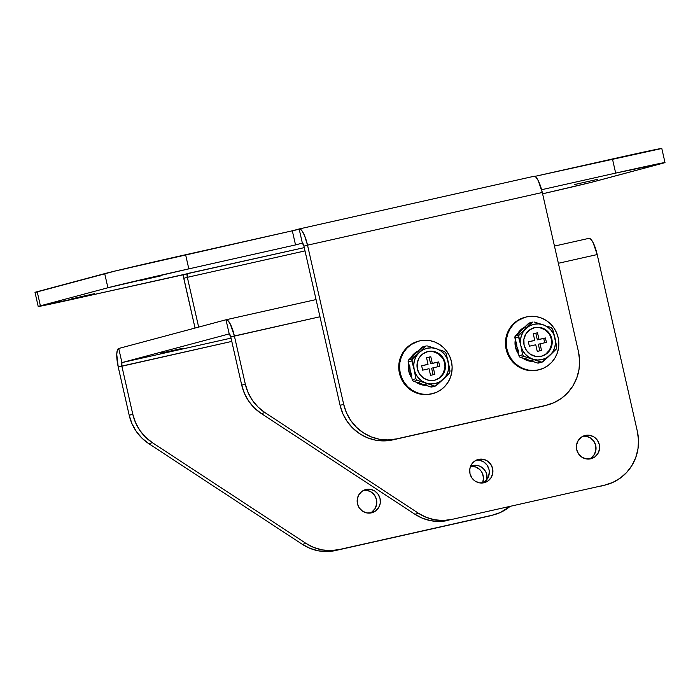 <?xml version="1.0" encoding="UTF-8"?>
<svg xmlns="http://www.w3.org/2000/svg" width="700" height="700" viewBox="0 0 700 700"><rect width="100%" height="100%" fill="white"/><g stroke="black" fill="none" stroke-linecap="round" stroke-linejoin="round"><path stroke-width="1.05" d="M472.815 465.526A11.996 11.594 -105 0 1 486.929 479.456L486.789 474.688L486.054 472.456L483.403 468.615L479.552 466.095L477.347 465.448L472.815 465.526L470.558 466.296A11.996 11.594 -105 0 1 472.815 465.526M482.606 482.956A11.996 11.594 75 0 0 470.61 466.27L475.948 467.058L479.806 469.577L481.302 471.371L482.449 473.419L483.49 477.986L482.606 482.956M585.349 435.426A11.996 11.594 -105 0 1 599.261 444.351A11.996 11.594 -105 0 1 590.66 458.815L594.79 456.96L597.879 453.6L599.471 449.251L599.314 444.588L597.441 440.3L594.125 437.054L589.881 435.339L585.349 435.426L581.219 437.281L578.13 440.641L576.538 444.99L576.695 449.662L578.567 453.941L581.884 457.188L586.128 458.903L590.66 458.815A11.996 11.594 -105 0 1 576.747 449.89A11.996 11.594 -105 0 1 585.349 435.426L584.465 435.662L585.349 435.426M589.269 459.043A11.996 11.594 75 0 0 583.144 436.161L586.276 436.31L590.52 438.016L593.836 441.262L595.718 445.55L595.875 450.214L594.282 454.562L591.185 457.923L589.216 459.06M366.109 489.475A11.996 11.594 -105 0 1 380.021 498.4A11.996 11.594 -105 0 1 371.42 512.864L366.887 512.951L362.644 511.236L359.328 507.99L357.455 503.711L357.297 499.039L358.89 494.69L361.979 491.33L366.109 489.475L370.632 489.387L374.885 491.102L378.192 494.349L380.074 498.627L380.231 503.3L378.639 507.649L375.55 511.009L371.42 512.864A11.996 11.594 -105 0 1 357.507 503.939A11.996 11.594 -105 0 1 366.109 489.475L365.225 489.711L366.109 489.475M370.02 513.091A11.996 11.594 75 0 0 363.904 490.21L367.036 490.359L371.28 492.065L374.596 495.311L376.477 499.599L376.626 504.262L375.043 508.611L371.945 511.971L369.976 513.109M478.634 459.366A11.996 11.594 -105 0 1 492.555 468.3A11.996 11.594 -105 0 1 483.954 482.764L488.075 480.9L491.173 477.54L492.765 473.191L492.608 468.528L490.726 464.24L487.41 460.994L483.166 459.287L478.634 459.366L474.512 461.23L471.415 464.59L469.823 468.93L469.98 473.602L471.861 477.881L475.177 481.127L479.421 482.843L483.954 482.764A11.996 11.594 -105 0 1 470.041 473.83A11.996 11.594 -105 0 1 478.634 459.366L477.759 459.602L478.634 459.366M482.554 482.983A11.996 11.594 75 0 0 476.438 460.11L479.57 460.25L483.814 461.965L487.13 465.202L489.002 469.49L489.309 471.817L488.574 476.411L486.185 480.34L482.51 483M160.143 353.36L183.155 348.171L160.143 353.36M225.995 319.777L118.729 348.477L121.931 362.6L231.044 338.118L121.931 362.6L229.206 333.9L121.931 362.6L118.729 348.477L117.329 350.254L116.751 354.401L118.239 367.036L121.844 366.074L121.931 362.6A3.334 0.857 77.4 0 0 121.844 366.074L132.799 414.277L129.194 415.24L118.239 367.036A17.824 4.585 77.4 0 1 118.729 348.477L225.995 319.777L227.99 320.644L230.282 324.03L234.377 335.965L230.773 336.928L229.206 333.9L225.995 319.777A17.824 4.585 77.4 0 1 226.047 319.769A17.824 4.585 77.4 0 1 234.377 335.965L319.97 316.767L230.773 336.928L241.727 385.14L245.324 384.178L234.377 335.965L245.324 384.178L241.727 385.14L230.773 336.928A3.334 0.857 77.4 0 0 229.215 333.9L225.995 319.777M493.85 514.815L490.254 515.786A45.264 43.741 75 0 1 488.582 516.197L335.527 550.532A45.264 43.741 75 0 1 302.409 544.381L306.005 543.41L302.409 544.381L310.118 548.415L318.43 550.839L327.005 551.556L339.124 549.57A45.264 43.741 -105 0 1 306.005 543.41L152.39 442.689L148.785 443.651L302.409 544.381L148.785 443.651A45.264 43.741 75 0 1 129.194 415.24L131.976 423.675L136.281 431.41L141.96 438.156L148.785 443.651L152.39 442.689A45.264 43.741 -105 0 1 132.799 414.277L129.194 415.24L118.239 367.036L231.787 341.408L121.844 366.074L132.799 414.277L135.572 422.713L139.886 430.447L145.565 437.194L152.39 442.689L306.005 543.41L313.723 547.452L322.026 549.876L330.61 550.594L339.124 549.57L492.188 515.226L500.316 512.514L509.898 506.555A45.264 43.741 -105 0 1 493.85 514.815A45.264 43.741 -105 0 1 492.188 515.226L490.394 515.742M588.814 238.376L590.809 239.243L593.101 242.629L597.196 254.564A17.824 4.585 -102.6 0 0 588.858 238.359A17.824 4.585 -102.6 0 0 588.814 238.376L554.461 246.085L588.858 238.359M558.372 263.279L597.196 254.564L637.367 431.41L638.505 440.204L637.962 449.024L635.749 457.546L631.96 465.421L626.736 472.36L620.288 478.1L612.85 482.405L604.712 485.126L451.657 519.461L443.135 520.485L434.56 519.767L426.256 517.344L418.539 513.31L264.924 412.58L258.09 407.085L252.411 400.339L248.106 392.604L245.324 384.178A45.264 43.741 -105 0 0 264.924 412.58L418.539 513.31L414.934 514.273L261.319 413.543L254.494 408.047L248.815 401.301L244.501 393.566L241.727 385.14A45.264 43.741 75 0 0 261.319 413.543L264.924 412.58L261.319 413.543L414.934 514.273A45.264 43.741 75 0 0 448.052 520.424L439.539 521.447L430.955 520.73L422.651 518.306L414.934 514.273L418.539 513.31A45.264 43.741 -105 0 0 451.657 519.461L604.712 485.126A45.264 43.741 -105 0 0 606.384 484.715A45.264 43.741 -105 0 0 637.367 431.41L597.196 254.564L558.372 263.279M226.047 319.769L316.067 299.565L226.091 319.751M602.919 485.642L601.116 486.089A45.264 43.741 75 0 0 602.788 485.677L606.384 484.715M94.395 293.694L71.382 298.891L94.395 293.694M161.91 275.634L138.898 280.831L161.91 275.634M597.678 179.322L574.674 184.511L597.678 179.322M544.005 405.912L392.805 439.88L384.283 440.895L375.707 440.186L367.395 437.762L359.686 433.72L352.852 428.225L347.174 421.479L342.869 413.744L340.086 405.317L303.922 246.129L302.356 243.101L295.531 244.921L292.32 230.799L299.145 228.979L302.356 243.101A3.334 0.857 77.4 0 1 302.365 243.101L302.356 243.101A3.334 0.857 77.4 0 1 303.922 246.129L307.527 245.166L304.588 235.707L302.269 231.245L300.09 229.075L292.32 230.799L295.531 244.921L302.356 243.101L299.145 228.979A17.824 4.585 77.4 0 1 299.189 228.961A17.824 4.585 77.4 0 1 307.527 245.166L542.29 192.491L578.454 351.68L579.591 360.474L579.04 369.303L576.835 377.816L573.046 385.7L567.822 392.639L561.374 398.37L553.936 402.684L545.799 405.396L396.401 438.918L387.879 439.933L379.304 439.224L371 436.8L363.283 432.757L356.457 427.262L350.779 420.516L346.465 412.781L343.691 404.355L307.527 245.166L303.922 246.129L340.086 405.317L343.691 404.355L307.527 245.166L542.29 192.491A17.824 4.585 -102.6 0 0 533.96 176.286A17.824 4.585 -102.6 0 0 533.907 176.304L299.241 228.953M661.666 148.523L534.817 176.391L612.456 158.97L615.668 173.101L541.599 189.718L615.668 173.101L612.456 158.97A67.9 0.691 167.2 0 1 661.789 148.444L665 162.575A67.9 0.691 -12.8 0 1 662.812 163.249L615.668 173.101A67.9 0.691 -12.8 0 1 665 162.575M38.211 306.486A67.9 0.691 -12.8 0 1 40.399 305.812L87.544 295.96A67.9 0.691 -12.8 0 1 38.211 306.486L35 292.364A67.9 0.691 167.2 0 1 37.188 291.69L40.399 305.812L37.188 291.69L104.703 273.621L107.914 287.752L40.399 305.812L107.914 287.752A67.9 0.691 -12.8 0 1 188.825 268.87L107.914 287.752L104.703 273.621A67.9 0.691 167.2 0 1 185.614 254.739L188.825 268.87L295.531 244.921L188.825 268.87L185.614 254.739L292.32 230.799L116.043 270.804L35.604 292.32M542.587 193.804L590.774 182.472L662.812 163.249L595.298 181.309A67.9 0.691 -12.8 0 1 542.587 193.804M87.544 295.96L304.264 247.634L187.364 273.569L187.338 277.322L198.651 327.092L187.338 277.322A3.334 0.857 77.4 0 1 187.434 273.849L87.544 295.96M533.907 176.304L535.903 177.17L538.195 180.556L542.29 192.491L578.454 351.68A45.264 43.741 -105 0 1 547.47 404.985A45.264 43.741 -105 0 1 545.799 405.396L396.401 438.918L542.194 406.359A45.264 43.741 75 0 0 543.865 405.947L547.47 404.985M183.741 278.285L187.338 277.322L183.741 278.285A17.824 4.585 77.4 0 1 182.998 274.549L195.046 328.055L183.741 278.285M305.007 250.915L187.338 277.322L305.007 250.915M392.805 439.88L396.401 438.918A45.264 43.741 -105 0 1 343.691 404.355L340.086 405.317A45.264 43.741 75 0 0 392.805 439.88M418.819 341.092L418.031 341.303A27.16 26.25 75 0 0 399.438 373.284L400.225 373.074A27.16 26.25 -105 0 1 418.819 341.092A27.16 26.25 -105 0 1 451.448 361.585L452.13 366.861L451.798 372.155L450.476 377.265L448.201 381.999L445.069 386.155L441.192 389.602L436.73 392.184L431.856 393.811L426.738 394.424L421.592 393.995L416.614 392.543L411.976 390.119L407.881 386.82L404.477 382.777L401.887 378.131L400.225 373.074L399.438 373.284A27.16 26.25 75 0 0 432.066 393.776L432.854 393.566A27.16 26.25 -105 0 1 400.225 373.074L399.543 367.797L399.875 362.504L401.196 357.394L403.471 352.669L406.604 348.504L410.471 345.065L414.934 342.475L419.816 340.848L424.926 340.235L430.08 340.664L435.059 342.116L439.688 344.54L443.783 347.839L447.195 351.89L449.776 356.527L451.448 361.585A27.16 26.25 -105 0 1 432.854 393.566M434.613 386.033L436.476 385.481L443.249 379.26A18.104 17.5 -105 0 1 426.178 383.092A18.104 17.5 -105 0 1 414.164 369.714L415.879 378.717L412.248 379.689A2.266 2.188 75 0 0 413.752 381.36L417.375 380.389L415.879 378.717L412.248 379.689L410.226 370.773L408.765 371.158A18.104 17.5 75 0 0 411.871 378.009L408.765 371.158L410.226 370.773L408.196 361.848L411.828 360.876L412.457 358.733L408.835 359.704A2.266 2.188 75 0 0 408.196 361.848L411.828 360.876L414.164 369.714L413.709 365.015L414.444 360.377L416.325 356.108L419.23 352.511L422.94 349.825L427.227 348.233L431.777 347.839L436.301 348.679L440.475 350.691L444.019 353.736L446.688 357.613L448.306 362.058L448.77 366.756L448.026 371.394L446.145 375.664L443.249 379.26L439.53 381.946L435.251 383.539L430.692 383.933L426.178 383.092L422.004 381.08L418.46 378.035L415.783 374.159L414.164 369.714L415.879 378.717L417.086 380.284M426.44 385.394L419.685 384.142L415.957 382.086A18.104 17.5 75 0 0 426.046 385.394M426.326 345.931L422.66 346.911A2.266 2.188 75 0 0 421.741 347.428L425.373 346.456L419.23 352.511A18.104 17.5 -105 0 1 436.301 348.679A18.104 17.5 -105 0 1 448.306 362.058A18.104 17.5 -105 0 1 443.249 379.26L449.391 373.205L450.021 371.061L445.97 353.22L444.474 351.549L445.97 353.22L448.306 362.058L450.021 371.061L449.575 372.995M444.92 365.785L444.544 362.924L445.113 362.775A14.709 14.219 -105 0 1 435.041 380.1A14.709 14.219 -105 0 1 417.366 368.996A14.709 14.219 -105 0 1 427.438 351.671A14.709 14.219 -105 0 1 445.113 362.775L444.544 362.924A14.709 14.219 75 0 0 427.158 351.75M433.108 374.771L431.62 368.217L433.309 367.762L431.62 368.217L433.108 374.771M438.007 366.713L437.019 362.364L430.623 363.799L429.118 357.184L426.554 357.752L430.806 356.729L429.118 357.184L430.623 363.799L438.707 361.918L437.019 362.364L438.007 366.713M426.352 364.761L421.654 365.811L426.352 364.761M434.814 374.386L430.544 375.34L429.039 368.725L422.642 370.16L421.636 365.741L428.041 364.306L426.536 357.691L430.806 356.729L432.303 363.352L438.707 361.918L439.714 366.328L433.309 367.762L434.814 374.386L430.544 375.34L429.039 368.725L422.642 370.16L421.636 365.741L428.041 364.306L426.536 357.691L430.806 356.729L432.303 363.352L438.707 361.918L439.714 366.328L433.309 367.762L434.814 374.386M434.752 380.17A14.709 14.219 75 0 0 444.544 362.924L443.642 360.185M442.243 357.674L438.183 353.692L432.967 351.592M430.185 351.356L427.411 351.689M438.996 378.096L442.785 373.975L444.736 368.646M445.113 362.775L442.803 357.516L438.743 353.544L433.536 351.444L427.98 351.54L422.914 353.824L419.125 357.945L417.174 363.274L417.366 368.996L419.668 374.255L423.736 378.227L428.942 380.328L434.499 380.231L439.556 377.947L443.354 373.826L445.296 368.498L445.113 362.775M432.854 386.453L430.719 386.925A2.266 2.188 75 0 0 431.935 386.969L435.523 386.006L430.719 386.925L413.752 381.36L417.375 380.389L423.999 382.392L434.341 385.963L430.719 386.925L413.227 381.106L412.248 379.689L410.226 370.773L411.845 375.209M449.391 373.205L435.444 386.024M438.428 349.387L427.507 345.984L438.428 349.387M444.474 351.549L440.493 350.105L444.474 351.549M419.002 350.875L415.284 353.561L421.741 347.428L425.373 346.456L411.889 359.529L414.164 369.714A18.104 17.5 -105 0 1 419.23 352.511L412.457 358.733L408.835 359.704L422.748 346.894A2.266 2.188 75 0 0 422.66 346.911M417.375 380.389L434.341 385.963M418.058 382.13L422.231 384.142L426.755 384.983M409.771 366.074L410.226 370.773L408.231 360.684L415.284 353.561L412.387 357.166M417.9 351.085A18.104 17.5 75 0 0 410.716 357.91L413.017 354.777L418.574 350.761M408.608 363.65A18.104 17.5 75 0 0 408.765 371.158L408.608 363.65M432.154 393.759L425.95 394.634L420.805 394.205L415.826 392.752L411.189 390.329L407.094 387.03L403.69 382.988L401.1 378.341L399.438 373.284L398.755 368.007L399.088 362.714L400.409 357.604L402.684 352.879L405.816 348.714L409.684 345.275L418.101 341.285M525.525 317.152L524.738 317.363A27.16 26.25 75 0 0 506.144 349.344L506.94 349.134A27.16 26.25 -105 0 1 525.525 317.152A27.16 26.25 -105 0 1 558.154 337.645L558.836 342.921L558.512 348.215L557.183 353.325L554.907 358.05L551.775 362.215L547.907 365.654L543.445 368.244L538.562 369.871L533.452 370.484L528.308 370.055L523.32 368.602L518.691 366.179L514.596 362.88L511.184 358.829L508.602 354.191L506.94 349.134L506.144 349.344A27.16 26.25 75 0 0 538.781 369.836L539.569 369.626A27.16 26.25 -105 0 1 506.94 349.134L506.258 343.858L506.581 338.564L507.911 333.454L510.186 328.729L513.319 324.564L517.186 321.116L521.649 318.535L526.531 316.908L531.641 316.295L536.786 316.724L541.774 318.176L546.403 320.6L550.497 323.899L553.901 327.941L556.491 332.588L558.154 337.645A27.16 26.25 -105 0 1 539.569 369.626M541.327 362.092L543.191 361.541L549.955 355.32A18.104 17.5 -105 0 1 532.884 359.152A18.104 17.5 -105 0 1 520.87 345.774L522.585 354.777L518.962 355.749A2.266 2.188 75 0 0 520.468 357.42L524.09 356.449L522.585 354.777L518.962 355.749L516.933 346.824L515.471 347.217A18.104 17.5 75 0 0 518.577 354.069L515.471 347.217L516.933 346.824L514.911 337.908L518.534 336.936L519.164 334.784L515.541 335.755A2.266 2.188 75 0 0 514.911 337.908L518.534 336.936L520.87 345.774L520.415 341.075L521.159 336.429L523.04 332.168L525.936 328.571L529.655 325.876L533.934 324.284L538.492 323.899L543.008 324.739L547.181 326.751L550.725 329.796L553.403 333.672L555.021 338.109L555.476 342.816L554.741 347.454L552.86 351.724L549.955 355.32L546.245 358.006L541.957 359.599L537.407 359.993L532.884 359.152L528.71 357.14L525.166 354.086L522.497 350.21L520.87 345.774L522.585 354.777L523.793 356.344M533.146 361.454L526.4 360.194L522.673 358.146A18.104 17.5 75 0 0 532.761 361.454M533.041 321.991L529.375 322.971A2.266 2.188 75 0 0 528.456 323.488L532.079 322.516L525.936 328.571A18.104 17.5 -105 0 1 543.008 324.739A18.104 17.5 -105 0 1 555.021 338.109A18.104 17.5 -105 0 1 549.955 355.32L556.106 349.265L556.736 347.113L552.685 329.28L551.18 327.609L552.685 329.28L555.021 338.109L556.736 347.113L556.281 349.055M551.626 341.836L551.259 338.984L551.819 338.835A14.709 14.219 -105 0 1 541.747 356.16A14.709 14.219 -105 0 1 524.072 345.056A14.709 14.219 -105 0 1 534.144 327.731A14.709 14.219 -105 0 1 551.819 338.835L551.259 338.984A14.709 14.219 75 0 0 533.864 327.81M539.822 350.822L538.335 344.277L540.024 343.822L538.335 344.277L539.822 350.822M544.722 342.764L543.734 338.424L537.329 339.859L535.824 333.235L533.26 333.812L537.512 332.789L535.824 333.235L537.329 339.859L545.423 337.969L543.734 338.424L544.722 342.764M533.059 340.821L528.36 341.871L533.059 340.821M541.529 350.446L537.259 351.4L535.754 344.776L529.349 346.22L528.343 341.801L534.747 340.366L533.242 333.743L537.512 332.789L539.017 339.412L545.423 337.969L546.42 342.387L540.024 343.822L541.529 350.446L537.259 351.4L535.754 344.776L529.349 346.22L528.343 341.801L534.747 340.366L533.242 333.743L537.512 332.789L539.017 339.412L545.423 337.969L546.42 342.387L540.024 343.822L541.529 350.446M541.468 356.23A14.709 14.219 75 0 0 551.259 338.984L550.358 336.245M548.957 333.725L544.889 329.752L539.683 327.652M536.891 327.416L533.584 327.88M545.702 354.156L549.5 350.035L551.451 344.706M551.819 338.835L549.517 333.576L545.449 329.595L540.242 327.495L534.686 327.6L529.629 329.884L525.831 333.996L523.88 339.325L524.072 345.056L526.383 350.306L530.442 354.287L535.649 356.387L541.205 356.291L546.271 354.007L550.06 349.886L552.011 344.558L551.819 338.835M539.56 362.512L537.425 362.985A2.266 2.188 75 0 0 538.65 363.02L542.238 362.066L537.425 362.985L520.468 357.42L524.09 356.449L530.714 358.453L541.056 362.014L537.425 362.985L519.942 357.166L518.962 355.749L516.933 346.824L518.551 351.269M556.106 349.265L542.15 362.084M545.142 325.447L534.214 322.035L545.142 325.447M551.18 327.609L547.207 326.165L551.18 327.609M525.718 326.935L521.999 329.621L528.456 323.488L532.079 322.516L518.595 335.589L520.87 345.774A18.104 17.5 -105 0 1 525.936 328.571L519.164 334.784L515.541 335.755L529.454 322.954A2.266 2.188 75 0 0 529.375 322.971M524.09 356.449L541.056 362.014M524.773 358.19L528.946 360.203L533.461 361.043M516.477 342.125L516.933 346.824L514.946 336.744L521.999 329.621L519.102 333.217M524.615 327.136A18.104 17.5 75 0 0 517.431 333.961L519.724 330.838L525.28 326.821M515.314 339.701A18.104 17.5 75 0 0 515.471 347.217L515.314 339.701M538.86 369.819L532.665 370.694L527.52 370.265L522.532 368.812L517.904 366.389L513.809 363.09L510.396 359.047L507.815 354.401L506.144 349.344L505.47 344.067L505.794 338.774L507.124 333.664L509.399 328.939L512.531 324.774L516.399 321.326L524.816 317.345M299.189 228.961L533.96 176.286M426.869 351.82L427.438 351.671M434.473 380.249L435.041 380.1M541.188 356.309L541.747 356.16"/></g></svg>
